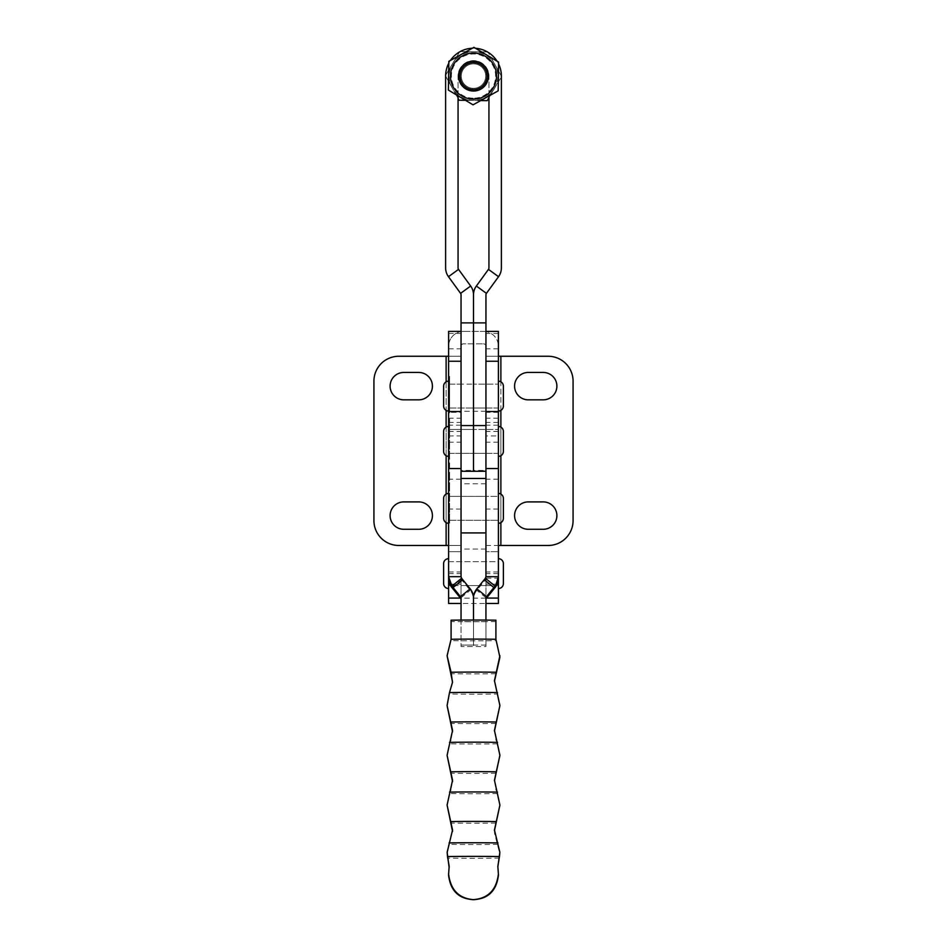 <?xml version="1.0" encoding="UTF-8"?>
<svg xmlns="http://www.w3.org/2000/svg" width="947" height="947" viewBox="0 0 947 947"><rect width="100%" height="100%" fill="white"/><g stroke="black" fill="none" stroke-linecap="round" stroke-linejoin="round"><path stroke-width="0.71" stroke-dasharray="4.74 3.55" d="M449.6 412.833L449.6 409.329L449.6 412.833L448.606 412.833L448.606 409.329L448.606 412.833M449.6 409.329L448.606 409.329M449.6 409.578L449.6 412.572L449.6 409.578L448.606 409.578L448.606 412.572L448.606 409.578M449.6 412.572L448.606 412.572M449.6 389.951L448.606 389.951L448.606 400.451L448.606 398.048L449.6 400.451L449.6 389.039L449.6 389.963L448.606 389.963L448.606 383.334L448.606 393.81L448.606 390.377L448.606 392.638L448.606 391.312L449.6 391.312L448.606 391.052L449.6 391.04L448.606 391.632L449.6 391.632L449.6 392.756L448.606 392.756M449.6 392.756L449.6 397.42L448.606 397.42L448.606 393.573L448.606 397.349L449.6 398L448.606 398M449.6 397.172L448.606 397.42L449.6 397.349L448.606 396.734M449.6 400.782L448.606 400.782L448.606 399.078L449.6 399.078L449.6 401.291L448.606 401.291L448.606 398.675L449.6 398.675L449.6 400.877L449.6 398.675L448.606 398.782M449.6 401.291L449.6 398.782M449.6 379.392L449.6 407.755L448.606 407.755L448.606 376.409L448.606 407.719L449.6 407.719L449.6 378.279L448.606 378.776L449.6 379.392L448.606 379.392M448.606 409.4L448.606 376.882L448.606 409.4L449.6 409.4L449.6 376.882L449.6 409.4M514.576 515.594A13.696 13.696 0 0 0 528.272 529.29L543.211 529.29A13.696 13.696 0 0 0 556.895 515.594A13.696 13.696 0 0 0 543.211 501.898L528.272 501.898A13.696 13.696 0 0 0 514.576 515.594M514.576 386.139A13.696 13.696 0 0 0 528.272 399.835L543.211 399.835A13.696 13.696 0 0 0 556.895 386.139A13.696 13.696 0 0 0 543.211 372.443L528.272 372.443A13.696 13.696 0 0 0 514.576 386.139M498.394 408.05L485.953 408.05L485.953 384.151L485.953 408.05L473.5 408.05L473.5 384.151L473.5 408.05L473.5 384.151L473.5 408.05L498.394 408.05L498.394 384.151L473.5 384.151L498.394 384.151L498.394 408.05M498.394 585.554L485.953 585.554L485.953 561.654L485.953 585.554L485.953 561.654L485.953 585.542L461.047 585.542L461.047 561.654L461.047 585.554L461.047 561.654L461.047 585.542L448.606 585.554L448.606 561.654L498.394 561.654L498.394 585.554L498.394 561.654L498.394 585.554L498.394 561.654L448.606 561.654L448.606 585.554L498.394 585.554M498.394 331.367L498.394 603.476M498.394 435.928L498.394 412.324L498.394 435.928L485.953 435.928L485.953 331.367L485.953 551.687L498.394 551.687L485.953 551.687L485.953 603.476L485.953 478.484L485.953 603.476L461.047 603.476L461.047 356.261L398.817 356.261A24.894 24.894 0 0 0 373.923 381.156L373.923 520.566A24.894 24.894 0 0 0 398.817 545.472L461.047 545.472L448.606 545.472L448.606 356.261L461.047 356.261L461.047 346.306A2.486 2.486 0 0 1 463.545 343.82L483.455 343.82L463.545 343.82A2.486 2.486 0 0 0 461.047 346.306L461.047 435.928L461.047 412.324L448.606 412.324L448.606 435.928L448.606 411.531L448.606 578.179M485.941 621.634L461.047 621.634L461.047 620.155L485.941 620.155L485.941 646.529L461.047 646.529L461.047 645.049L485.941 645.049L485.941 646.529L485.953 435.928M403.789 529.29A13.696 13.696 0 0 1 390.105 515.594A13.696 13.696 0 0 1 403.789 501.898L418.728 501.898A13.696 13.696 0 0 1 432.424 515.594A13.696 13.696 0 0 1 418.728 529.29L403.789 529.29M403.789 399.835A13.696 13.696 0 0 1 390.105 386.139A13.696 13.696 0 0 1 403.789 372.443L418.728 372.443A13.696 13.696 0 0 1 432.424 386.139A13.696 13.696 0 0 1 418.728 399.835L403.789 399.835M448.606 384.151L461.047 384.151L461.047 408.05L461.047 384.151L473.5 384.151L448.606 384.151L448.606 408.05L473.5 408.05L448.606 408.05L448.606 384.151M448.606 331.367L448.606 356.261L461.047 356.261M448.606 398.048L449.6 398.048L448.606 398.012M448.606 400.451L448.606 401.552L448.606 400.451L449.6 400.451L449.6 401.504L448.606 401.504L449.6 401.552L449.6 400.451L448.606 400.451M448.606 393.763L449.6 393.81L448.606 393.763M449.6 391.703L448.606 391.703M448.606 393.289L449.6 393.348L448.606 393.289M448.606 391.087L449.6 390.981L448.606 391.087M448.606 392.662L449.6 392.662L448.606 392.614M448.606 381.452L448.606 383.571L448.606 381.452L449.6 381.452L449.6 380.576L448.606 380.576M448.606 523.075L448.606 513.7L448.606 523.075L449.6 523.075L449.6 518.838L448.606 518.838M448.606 493.209L448.606 501.401L448.606 493.209L449.6 493.209L448.606 493.209M448.606 473.831L448.606 480.33L448.606 472.328L448.606 480.129L448.606 473.831L449.6 473.831L448.606 473.536M448.606 451.056L448.606 459.248L448.606 451.056L449.6 451.056L448.606 451.056M448.606 434.211L448.606 429.784L448.606 434.211L449.6 434.211L449.6 437.005L448.606 437.005M448.606 603.476L448.606 545.472L461.047 545.472M448.606 578.297L448.606 412.324M448.606 428.245L448.606 418.846L448.606 428.612L449.6 428.245L449.6 427.44L448.606 427.44L449.6 427.44L449.6 428.186L448.606 428.186M448.606 449.292L448.606 440.118L448.606 449.292L449.6 449.292L449.6 440.118L448.606 440.118L449.6 440.118L449.6 449.292L448.606 449.292M449.6 464.468L449.6 469.014L449.6 462.953L449.6 463.71L448.606 463.722L448.606 469.014L448.606 462.953L448.606 465.297L448.606 462.953L448.606 463.722L449.6 463.71L449.6 465.297L448.606 465.297L449.6 465.297L449.6 464.468L448.606 464.468M449.6 482.674L449.6 491.067L449.6 486.9L448.606 486.9L448.606 491.067L448.606 482.674L448.606 489.504L448.606 484.237L448.606 486.9L449.6 486.9L449.6 482.674L448.606 482.674M448.606 512.528L448.606 503.354L448.606 512.528L449.6 512.528L449.6 503.354L448.606 503.354L449.6 503.354L449.6 512.528L448.606 512.528M448.606 385.654L448.606 388.14L448.606 385.654L449.6 385.689L449.6 387.039L448.606 387.039L449.6 387.039L449.6 388.092L448.606 388.14L449.6 388.14L449.6 385.654L448.606 385.654M448.606 384.636L449.6 384.6L449.6 385.689L449.6 384.636L448.606 384.636M449.6 402.925L449.6 405.991L449.6 402.013L448.606 402.013L448.606 405.991L448.606 401.966L449.6 401.966L449.6 402.925L448.606 402.925M498.394 520.305L498.394 496.406L498.394 520.305L498.394 496.406L485.941 496.406L485.953 520.305L485.953 496.406L485.941 520.305L485.941 496.406L461.047 496.406L461.047 520.305L461.047 496.406L461.047 520.305L461.047 496.406L498.394 496.406L498.394 520.305L461.047 520.305L498.394 520.305M498.394 356.261L485.953 356.261L498.394 356.261M463.545 331.367L483.455 331.367L463.545 331.367A14.939 14.939 0 0 0 448.606 346.306A14.939 14.939 0 0 1 463.545 331.367M475.512 48.285A27.877 27.877 0 0 0 473.5 48.214A27.877 27.877 0 0 1 501.377 76.091L501.377 267.906A14.939 14.939 0 0 1 498.524 276.69L486.427 293.357A2.486 2.486 0 0 0 485.953 294.813L485.953 470.387L473.5 470.387L473.5 471.275L473.5 411.282L473.5 470.387L461.047 470.387L461.047 471.275L461.047 412.324M448.606 551.687L461.047 551.687L448.606 551.687M448.606 348.792L461.047 348.792M483.455 343.82A2.486 2.486 0 0 1 485.953 346.306A2.486 2.486 0 0 0 483.455 343.82M483.455 331.367A14.939 14.939 0 0 1 498.394 346.306A14.939 14.939 0 0 0 483.455 331.367M498.394 348.792L485.953 348.792M485.953 545.472L548.183 545.472A24.894 24.894 0 0 0 573.077 520.566L573.077 381.156A24.894 24.894 0 0 0 548.183 356.261L485.953 356.261M449.6 428.186L448.606 428.612L449.6 428.612L449.6 424.895L448.606 425.321M449.6 425.321L449.6 426.067L448.606 426.067L449.6 426.067L449.6 421.391L448.606 421.391L449.6 421.391L449.6 422.137L448.606 422.137M449.6 422.137L448.606 422.563L449.6 422.563L449.6 418.846L448.606 419.272M449.6 419.272L449.6 420.018L448.606 420.018L449.6 420.018L449.6 419.213L448.606 419.213M449.6 419.213L448.606 418.846L449.6 418.846L449.6 422.563L448.606 422.196M449.6 422.196L449.6 421.391L448.606 421.391L449.6 421.391L449.6 426.067L448.606 426.067L449.6 426.067L449.6 425.262L448.606 425.262M449.6 425.262L448.606 424.895L449.6 424.895L449.6 428.612L448.606 428.612L449.6 428.245M449.6 437.005L449.6 429.974L448.606 429.974M449.6 429.974L449.6 433.986L448.606 433.986M449.6 433.986L449.6 436.65L448.606 436.65M449.6 436.65L449.6 437.49L448.606 437.49M449.6 437.49L448.606 437.786M449.6 437.786L448.606 437.372M449.6 437.372L449.6 433.856L448.606 433.856M449.6 433.856L449.6 431.145L448.606 431.145M449.6 431.145L449.6 434.543L448.606 434.543M449.6 434.543L449.6 438.177L448.606 438.177M449.6 438.177L449.6 434.152L448.606 434.152M449.6 434.152L449.6 431.536L448.606 431.536M449.6 431.536L449.6 430.459L448.606 430.459M449.6 430.459L448.606 429.784M449.6 429.784L448.606 430.269M449.6 430.269L449.6 434.211M449.6 454.927L449.6 459.058L449.6 451.056L449.6 454.927L448.606 454.927M449.6 457.496L448.606 457.496M449.6 454.832L448.606 454.832M449.6 452.429L448.606 452.429M449.6 453.009L448.606 453.009M449.6 452.24L448.606 452.24M449.6 451.245L448.606 451.245M449.6 455.152L448.606 455.152M449.6 459.058L448.606 459.058M449.6 457.164L448.606 457.164M449.6 452.027L448.606 452.027M449.6 456.868L448.606 456.868M449.6 459.248L448.606 459.248M449.6 466.326L448.606 466.326M449.6 466.67L448.606 466.67L449.6 466.67M449.6 468.197L448.606 468.197M449.6 469.014L448.606 469.014L449.6 469.014M449.6 462.953L448.606 462.953L449.6 462.953M449.6 473.536L449.6 476.767L448.606 476.767M449.6 476.767L449.6 480.33L448.606 480.33M449.6 480.33L449.6 476.116L448.606 476.116M449.6 476.116L449.6 472.328L448.606 472.328M449.6 472.328L449.6 473.322L448.606 473.322L449.6 473.299L449.6 474.08L448.606 474.08M449.6 474.08L448.606 473.595L449.6 473.63L449.6 476.057L448.606 476.057M449.6 476.057L449.6 478.768L448.606 478.768M449.6 478.768L449.6 476.365L448.606 476.365M449.6 476.365L449.6 472.908L448.606 472.908M449.6 472.908L449.6 480.129L448.606 480.129M449.6 480.129L448.606 479.88M449.6 479.88L449.6 473.831M449.6 491.067L448.606 491.067M449.6 486.9L449.6 484.237L449.6 486.9L448.606 486.9L449.6 486.9M449.6 489.504L448.606 489.504M449.6 484.237L448.606 484.237M449.6 497.08L449.6 501.212L449.6 493.209L449.6 497.08L448.606 497.08M449.6 499.649L448.606 499.649M449.6 496.986L448.606 496.986M449.6 494.583L448.606 494.583M449.6 495.163L448.606 495.163M449.6 494.393L448.606 494.393M449.6 493.399L448.606 493.399M449.6 497.305L448.606 497.305M449.6 501.212L448.606 501.212M449.6 499.318L448.606 499.318M449.6 494.18L448.606 494.18M449.6 499.033L448.606 499.033M449.6 501.401L448.606 501.401M449.6 518.838L449.6 513.7L448.606 514.339M449.6 514.339L448.606 515.073L449.6 515.073L449.6 514.245L448.606 514.245M449.6 514.245L448.606 513.7L449.6 513.7L449.6 518.554L448.606 518.554M449.6 518.554L449.6 522.484L448.606 522.484M449.6 522.484L449.6 519.891L448.606 519.891M449.6 519.891L449.6 523.075M449.6 518.483L449.6 520.921L449.6 516.435L448.606 520.921L448.606 516.435L448.606 521.513L448.606 518.483M449.6 517.157L449.6 521.513L449.6 516.435L448.606 517.157M449.6 518.613L448.606 518.613M449.6 516.435L448.606 516.435L449.6 516.435M449.6 518.281L448.606 518.281M449.6 521.513L448.606 521.513M449.6 520.921L448.606 520.921M449.6 517.145L448.606 517.145M449.6 518.092L448.606 518.092M449.6 376.409L448.606 376.409M449.6 377.782L448.606 377.782M449.6 378.48L448.606 378.48M449.6 377.924L448.606 377.924M449.6 379.581L448.606 379.581M449.6 380.138L448.606 380.138M449.6 380.848L448.606 380.848M449.6 379.475L448.606 379.475M449.6 377.735L448.606 377.735M449.6 377.119L448.606 377.119M449.6 380.576L448.606 379.901M449.6 379.901L449.6 382.825L448.606 382.825L448.606 381.819L449.6 383.405L448.606 383.405M449.6 383.405L448.606 383.571M449.6 383.571L448.606 382.884M449.6 382.884L449.6 381.452M449.6 381.819L449.6 382.825L449.6 381.819L448.606 381.819M449.6 382.825L448.606 382.825L449.6 382.825M449.6 387.441L449.6 385.263L449.6 387.441L448.606 387.465L448.606 385.263L448.606 387.465L449.6 387.441M449.6 385.311L448.606 385.263L449.6 385.311M449.6 386.861L448.606 386.861M449.6 386.672L448.606 386.672M449.6 385.831L448.606 385.831M449.6 386.056L448.606 386.056M449.6 393.135L448.606 393.135L449.6 393.135M449.6 391.975L448.606 391.975L449.6 392.022M449.6 392.993L448.606 392.993M449.6 392.721L448.606 392.721M449.6 391.419L448.606 391.419M449.6 390.377L448.606 390.377L449.6 390.401M449.6 392.366L448.606 392.366L449.6 392.354M449.6 398L449.6 393.573L448.606 393.573M449.6 393.573L449.6 394.935L448.606 394.935L449.6 395.645L448.606 395.645M449.6 395.645L448.606 395.088M449.6 395.088L449.6 396.734M449.6 396.639L448.606 396.639M449.6 395.929L448.606 395.929M449.6 396.556L448.606 396.556M449.6 394.899L448.606 394.899M449.6 394.272L448.606 394.272M449.6 399.066L448.606 399.066M449.6 398.723L448.606 398.699L449.6 398.723M449.6 400.877L448.606 400.877L449.6 400.853M449.6 400.273L448.606 400.273M449.6 400.084L448.606 400.084M449.6 399.243L448.606 399.243M449.6 399.468L448.606 399.468M449.6 403.623L448.606 403.623M449.6 398.699L449.6 402.629L448.606 402.676L448.606 397.468L449.6 397.468L449.6 402.676L448.606 402.676L448.606 398.699M449.6 403.244L448.606 403.244M449.6 404.002L448.606 404.002M449.6 404.333L448.606 404.333M449.6 405.28L448.606 405.28M449.6 405.991L448.606 405.991M449.6 405.032L448.606 405.032M449.6 404.381L448.606 404.381M449.6 403.055L448.606 403.055M449.6 392.283L448.606 392.283L448.606 394.153L448.606 391.3L449.6 391.3L449.6 390.46L448.606 390.46M449.6 402.215L448.606 402.215M449.6 402.629L448.606 402.629M448.606 397.172L448.606 392.283M449.6 394.153L448.606 394.153M449.6 388.448L448.606 388.448M449.6 385.595L448.606 385.595M449.6 383.334L448.606 383.334M449.6 386.187L448.606 386.187M449.6 389.039L448.606 389.039M449.6 411.093L449.6 411.803L448.606 411.72L449.6 411.685L448.606 411.294L449.6 411.294L449.6 410.525L448.606 410.525L448.606 411.803L448.606 411.093M449.6 410.525L448.606 410.525L449.6 410.525M448.606 410.69L449.6 410.69L448.606 410.69M449.6 410.868L448.606 410.868L449.6 410.868M449.6 411.483L448.606 411.483L449.6 411.483M449.6 411.803L448.606 411.803L449.6 411.803M461.047 576.735L461.047 603.476M449.494 692.588L452.536 681.378M494.452 680.668L499.909 707.007M451.092 738.814L452.536 731.143M494.452 730.445L499.909 756.783M451.092 788.591L452.536 780.932M494.452 780.221L499.909 806.56M449.494 841.919L452.536 830.708M494.452 830.01L494.523 833.171L499.85 853.815M495.908 639.284L499.909 657.23M497.506 692.588L497.506 694.009A39.182 0.9 0 0 1 473.5 694.198A39.182 0.9 0 0 1 449.494 694.009L447.091 707.007M495.908 738.814L495.908 740.211M495.908 788.591L495.908 789.987M497.506 841.919L497.506 843.339M448.606 875.43L449.162 867.038M449.174 866.268L449.174 867.795M452.548 830.01L452.548 831.407M452.548 780.221L452.548 781.63M452.548 730.445L452.548 731.842M452.548 680.668L452.548 682.065M495.908 620.214L495.908 640.646A37.347 0.852 0 0 1 473.5 640.811A37.347 0.852 0 0 1 451.092 640.646L451.092 620.214M499.471 858.1A42.319 0.971 0 0 1 473.5 858.302A42.319 0.971 0 0 1 447.529 858.1M497.838 867.038L498.394 875.43M447.15 853.815L449.494 843.339M447.091 806.56L449.494 793.562L451.092 789.987M447.091 756.783L449.494 743.786L451.092 740.211M447.091 657.23L451.092 639.284M495.908 621.575A37.347 0.852 0 0 1 451.092 621.575M461.603 578.262L461.603 579.742L470.174 590.312A14.939 14.939 -0 0 1 473.5 599.711L473.5 646.529L485.941 646.529L485.941 620.155M485.953 411.531L485.941 578.179A2.486 2.486 -0 0 1 485.397 579.742L476.826 590.312A14.939 14.939 180 0 0 473.5 599.711L473.5 646.529L461.047 646.529L461.047 620.155M461.047 598.232L461.047 621.634M448.606 558.659L448.606 588.537L448.606 558.659M498.394 558.659L498.394 588.537L498.394 558.659M448.606 561.654L448.606 585.554L448.606 561.654M443.622 563.643L443.622 583.553M503.378 583.553L503.378 563.643M485.953 470.387L485.941 471.275M485.953 384.151L485.953 408.05L485.953 384.151M498.394 453.353L485.941 453.353L485.941 429.453L485.953 453.353L473.5 453.353L473.5 429.453L473.5 453.353L473.5 429.453L473.5 453.353L498.394 453.353L498.394 429.453L473.5 429.453L498.394 429.453L498.394 453.353L498.394 429.453M461.047 408.05L461.047 384.151L461.047 408.05M461.047 429.453L473.5 429.453L448.606 429.453L448.606 453.353L448.606 429.453L448.606 453.353L473.5 453.353L461.047 453.353L461.047 429.453L461.047 453.353L461.047 429.453L461.047 453.353L448.606 453.353L448.606 429.453L461.047 429.453M461.047 470.387L461.047 294.813A2.486 2.486 0 0 0 460.573 293.357L448.476 276.69A14.939 14.939 0 0 1 445.623 267.906L445.623 76.091A27.877 27.877 0 0 1 473.5 48.214A27.877 27.877 0 0 0 472.364 48.238M450.417 60.454A27.877 27.877 0 0 0 448.807 63.153M488.936 95.99L488.936 76.091A15.436 15.436 0 0 0 473.5 60.655A15.436 15.436 0 0 0 458.064 76.091L458.064 267.906A2.486 2.486 0 0 0 458.537 269.374L470.647 286.041A14.939 14.939 0 0 1 473.5 294.813L473.5 411.282L473.5 294.813A14.939 14.939 0 0 1 476.353 286.041L488.463 269.374A2.486 2.486 0 0 0 488.936 267.906L488.936 76.091A15.436 15.436 0 0 0 473.5 60.655A15.436 15.436 0 0 0 458.064 76.091L458.064 95.872M498.584 63.923A27.877 27.877 0 0 0 497.057 61.176M448.606 496.406L448.606 520.305L448.606 496.406L448.606 520.305L461.047 520.305L448.606 520.305L448.606 496.406L461.047 496.406L448.606 496.406M485.941 620.096L485.941 645.049L473.5 645.049L473.5 646.529L473.5 645.049L461.047 645.049L461.047 620.096M473.5 645.049L473.5 620.048L473.5 645.049M451.932 587.578L461.603 579.742A2.486 2.486 180 0 1 461.047 578.179L461.047 576.687M461.047 411.531L461.047 578.179M498.394 411.531L498.394 578.179L485.941 578.179L485.941 576.687M485.941 599.711L485.941 598.232M448.606 381.156L448.606 411.034L448.606 381.156M498.394 381.156L498.394 411.034L498.394 381.156M443.622 386.139L443.622 406.05M448.606 426.47L448.606 456.347L448.606 426.47M443.622 431.441L443.622 451.364M503.378 451.364L503.378 431.441M448.606 493.423L448.606 523.289L448.606 493.423M443.622 498.394L443.622 518.317M498.394 523.289L498.394 493.423M503.378 518.317L503.378 498.394M473.737 61.153A14.939 14.939 0 0 0 458.561 75.855A14.939 14.939 0 0 0 473.263 91.03A14.939 14.939 0 0 0 488.439 76.328A14.939 14.939 0 0 0 473.737 61.153M473.157 98.192A22.112 22.112 0 0 1 451.399 75.748A22.112 22.112 0 0 1 473.843 53.991A22.112 22.112 0 0 1 495.601 76.435A22.112 22.112 0 0 1 473.157 98.192M465.498 100.323L473.121 100.441L459.058 100.216L445.386 75.653L459.828 51.529L473.879 51.754L460.289 51.54M459.579 51.931L454.394 60.596A24.598 24.598 0 0 1 470.387 51.694M454.394 60.596L445.635 75.251M445.623 76.068L450.523 84.887A24.598 24.598 0 0 1 450.819 66.586M450.523 84.887L458.064 98.417M469.629 100.382A24.598 24.598 0 0 1 453.921 90.983M487.468 51.967L473.879 51.754L487.93 51.967L501.614 76.529L487.172 100.654L473.121 100.441L480.733 100.56M501.377 76.127L488.167 52.381M488.936 97.719L501.377 76.908M477.371 51.801A24.598 24.598 0 0 1 493.079 61.2M492.606 91.587A24.598 24.598 0 0 1 476.613 100.489M496.477 67.296A24.598 24.598 0 0 1 496.181 85.597M494.393 88.592A24.35 24.35 0 0 1 452.228 87.941A24.35 24.35 0 0 1 473.879 51.754A24.35 24.35 0 0 1 494.393 88.592M473.287 89.929A13.838 13.838 0 0 0 487.338 76.305A13.838 13.838 0 0 0 473.713 62.265A13.838 13.838 0 0 0 459.662 75.878A13.838 13.838 0 0 0 473.287 89.929A13.838 13.838 0 0 0 487.338 76.305A13.838 13.838 0 0 0 473.713 62.265A13.838 13.838 0 0 0 459.662 75.878A13.838 13.838 0 0 0 473.287 89.929M473.689 63.851A12.24 12.24 0 0 1 485.74 76.281A12.24 12.24 0 0 1 473.311 88.331A12.24 12.24 0 0 0 485.74 76.281A12.24 12.24 0 0 0 473.689 63.851A12.24 12.24 0 0 0 461.26 75.902A12.24 12.24 0 0 0 473.311 88.331A12.24 12.24 0 0 1 461.26 75.902A12.24 12.24 0 0 1 473.689 63.851A12.24 12.24 0 0 1 485.74 76.281A12.24 12.24 0 0 1 473.311 88.331A12.24 12.24 0 0 0 485.74 76.281A12.24 12.24 0 0 0 473.689 63.851A12.24 12.24 0 0 0 461.26 75.902A12.24 12.24 0 0 0 473.311 88.331A12.24 12.24 0 0 1 461.26 75.902A12.24 12.24 0 0 1 473.689 63.851M473.701 62.928A13.163 13.163 0 0 1 486.663 76.293A13.163 13.163 0 0 1 473.299 89.255A13.163 13.163 0 0 1 460.337 75.89A13.163 13.163 0 0 1 473.701 62.928A13.163 13.163 0 0 1 486.663 76.293A13.163 13.163 0 0 1 473.299 89.255A13.163 13.163 0 0 1 460.337 75.89A13.163 13.163 0 0 1 473.701 62.928M473.855 53.068A23.024 23.024 0 0 0 450.476 75.736A23.024 23.024 0 0 0 473.145 99.115A23.024 23.024 0 0 0 496.524 76.458A23.024 23.024 0 0 0 473.855 53.068A23.024 23.024 0 0 0 450.476 75.736A23.024 23.024 0 0 0 473.145 99.115A23.024 23.024 0 0 0 496.524 76.458A23.024 23.024 0 0 0 473.855 53.068A23.024 23.024 0 0 0 450.476 75.736A23.024 23.024 0 0 0 473.145 99.115A23.024 23.024 0 0 0 496.524 76.458A23.024 23.024 0 0 0 473.855 53.068M473.05 104.833L448.381 90.072L448.831 61.33L473.95 47.35L448.831 61.33L448.381 90.072L473.05 104.833L498.169 90.853L498.619 62.111L498.169 90.853L473.05 104.833L448.381 90.072L448.831 61.33L473.95 47.35L498.619 62.111L473.95 47.35L498.619 62.111L498.169 90.853L473.05 104.833M449.6 400.972L448.606 400.972L449.6 400.995M449.6 407.908L448.606 407.908M498.394 573.598L485.953 573.598M498.394 422.445L485.953 422.445M448.606 333.462L461.047 333.462M448.606 422.445L461.047 422.445M448.606 573.598L461.047 573.598M460.431 598.066L461.047 598.066M449.872 584.192L461.047 584.192M448.606 571.964L461.047 571.964M448.606 442.202L461.047 442.202M448.606 431.465L461.047 431.465M448.606 418.195L461.047 418.195M446.12 545.472L446.12 356.261M446.12 381.83L446.12 410.371M446.12 427.133L446.12 455.673M446.12 494.085L446.12 522.626M498.394 333.462L485.953 333.462M498.394 418.195L485.953 418.195M498.394 431.465L485.953 431.465M498.394 442.202L485.953 442.202M498.394 571.964L485.953 571.964M497.128 584.192L485.953 584.192M486.569 598.066L485.953 598.066M500.88 356.261L500.88 545.472M500.88 522.626L500.88 494.085M500.88 455.673L500.88 427.133M500.88 410.371L500.88 381.83M449.6 433.809L448.606 433.809M449.6 391.857L448.606 391.857M449.6 377.001L448.606 377.001M449.6 380.481L448.606 380.481M449.6 382.328L448.606 382.328M449.6 409.282L448.606 409.282M449.6 405.932L448.606 405.932M449.6 403.635L448.606 403.635M449.6 378.386L448.606 378.386M449.6 378.327L448.606 378.327M449.6 403.126L448.606 403.126M449.6 404.511L448.606 404.511M449.6 407.257L448.606 407.257M449.6 382.576L448.606 382.576M449.6 381.653L448.606 381.653M449.6 398.959L448.606 398.959M449.6 395.337L448.606 395.337M449.6 395.266L448.606 395.266M449.6 392.52L448.606 392.52M449.6 390.235L448.606 390.235M449.6 387.927L448.606 387.927M449.6 387.702L448.606 387.702L449.6 387.678M449.6 387.181L448.606 387.181M449.6 387.406L448.606 387.406M449.6 389.714L448.606 389.714M449.6 410.584L448.606 410.584L449.6 410.584M449.6 411.625L448.606 411.625M485.953 549.047L461.047 549.047M485.953 598.149L461.047 598.149M485.953 483.799L461.047 483.799M495.908 673.719A39.182 0.9 0 0 1 473.5 673.873A39.182 0.9 0 0 1 451.092 673.719M495.908 723.496A39.182 0.9 0 0 1 473.5 723.65A39.182 0.9 0 0 1 451.092 723.496M495.908 773.273A39.182 0.9 0 0 1 473.5 773.427A39.182 0.9 0 0 1 451.092 773.273M495.908 823.05A39.182 0.9 0 0 1 473.5 823.203A39.182 0.9 0 0 1 451.092 823.05M448.902 869.962L448.902 871.418M497.506 743.786A39.182 0.9 0 0 1 473.5 743.975A39.182 0.9 0 0 1 449.494 743.786M497.506 793.562A39.182 0.9 0 0 1 473.5 793.752A39.182 0.9 0 0 1 449.494 793.562M497.956 844.369A39.667 0.911 0 0 1 473.5 844.558A39.667 0.911 0 0 1 449.044 844.369M498.098 869.962L498.098 871.418M485.953 411.282L461.047 411.282M485.953 453.317L461.047 453.317M470.174 588.833L470.174 590.312L460.502 598.149M461.047 425.179L448.606 425.179M461.047 479.17L448.606 479.17M461.047 509.036L448.606 509.036M476.826 588.833L476.826 590.312L486.498 598.149M485.397 579.742L485.397 578.262M498.394 425.179L485.941 425.179M498.394 479.17L485.941 479.17M498.394 509.036L485.941 509.036M448.606 435.928L461.047 435.928M498.394 412.324L485.953 412.324M448.606 384.446L449.6 384.446M448.606 388.294L449.6 388.294M448.606 387.583L449.6 387.583M448.606 385.157L449.6 385.157M448.606 393.893L449.6 393.893M448.606 393.183L449.6 393.183M448.606 393.396L449.6 393.396M448.606 390.282L449.6 390.282M448.606 397.858L449.6 397.858M448.606 401.706L449.6 401.706M448.606 398.569L449.6 398.569M448.606 402.617L449.6 402.617M448.606 401.883L449.6 401.883M449.6 378.279L448.606 378.279M449.6 376.882L448.606 376.882M449.6 392.259L448.606 392.259M497.826 866.268L497.826 867.795"/><path stroke-width="1.42" d="M514.576 515.594A13.696 13.696 0 0 0 528.272 529.29L543.211 529.29A13.696 13.696 0 0 0 556.895 515.594A13.696 13.696 0 0 0 543.211 501.898L528.272 501.898A13.696 13.696 0 0 0 514.576 515.594M514.576 386.139A13.696 13.696 0 0 0 528.272 399.835L543.211 399.835A13.696 13.696 0 0 0 556.895 386.139A13.696 13.696 0 0 0 543.211 372.443L528.272 372.443A13.696 13.696 0 0 0 514.576 386.139M485.953 331.367L498.394 331.367L498.394 603.476L485.953 603.476L485.953 599.664A2.486 2.486 180 0 1 486.498 598.149L486.498 596.669L493.884 587.542A124.471 1.787 129 0 0 495.068 586.098L485.397 578.262A124.471 1.787 129 0 1 484.213 579.718L476.826 588.833A14.939 14.939 -0 0 0 473.5 598.232L473.5 620.048A37.347 0.852 0 0 1 495.908 620.214L495.908 639.284L499.909 657.23L494.476 681.213M403.789 529.29A13.696 13.696 0 0 1 390.105 515.594A13.696 13.696 0 0 1 403.789 501.898L418.728 501.898A13.696 13.696 0 0 1 432.424 515.594A13.696 13.696 0 0 1 418.728 529.29L403.789 529.29M403.789 399.835A13.696 13.696 0 0 1 390.105 386.139A13.696 13.696 0 0 1 403.789 372.443L418.728 372.443A13.696 13.696 0 0 1 432.424 386.139A13.696 13.696 0 0 1 418.728 399.835L403.789 399.835M461.047 620.096L461.047 598.232A2.486 2.486 180 0 0 460.502 596.669L453.104 587.542A124.471 1.787 51 0 1 451.932 586.098L448.606 576.687L448.606 331.367L461.047 331.367M461.047 603.476L448.606 603.476L448.606 578.297M485.941 478.484L461.047 478.484L461.047 471.275L473.5 471.275L473.5 294.813L473.5 471.275L485.941 471.275L485.953 294.813A2.486 2.486 0 0 1 486.427 293.357L498.524 276.69A14.939 14.939 0 0 0 501.377 267.906L501.377 76.091A27.877 27.877 0 0 0 498.584 63.923M448.606 356.261L446.12 356.261L446.12 381.83M446.12 522.626L446.12 545.472L448.606 545.472M446.12 545.472L398.817 545.472A24.894 24.894 0 0 1 373.923 520.566L373.923 381.156A24.894 24.894 0 0 1 398.817 356.261L446.12 356.261M498.394 545.472L548.183 545.472A24.894 24.894 0 0 0 573.077 520.566L573.077 381.156A24.894 24.894 0 0 0 548.183 356.261L498.394 356.261M461.047 478.484L461.047 576.735M470.174 588.833L462.787 579.718A124.471 1.787 51 0 1 461.603 578.262L451.932 586.098L451.932 587.578L460.502 598.149L460.502 596.669L470.174 588.833A14.939 14.939 180 0 1 473.5 598.232L473.5 620.048A37.347 0.852 0 0 0 451.092 620.214L451.092 639.284L447.091 655.726L451.092 672.252L452.477 682.444L449.494 692.588L447.091 705.503L452.548 730.445L447.091 755.28L452.548 780.221L447.091 805.057L452.548 830.01L447.15 852.3L447.529 856.573A42.319 0.971 0 0 1 473.5 856.372A42.319 0.971 0 0 1 499.471 856.573L499.85 852.3L494.452 830.01L499.909 805.057L494.452 780.221L499.909 755.28L494.452 730.445L499.909 705.503L494.452 680.668L499.909 655.726M452.548 682.065L447.091 655.726M452.548 731.842L447.091 705.503M499.909 705.503L494.476 730.989M452.548 781.63L447.091 755.28M499.909 755.28L494.476 780.766M452.548 831.407L447.091 805.057M499.909 805.057L494.476 830.543M499.85 852.3L497.838 867.038M447.529 856.573L449.174 866.268L448.606 874.093C450.571 889.92 458.869 898.443 473.5 899.65L472.34 899.65A42.319 42.319 0 0 0 474.66 899.65L473.5 899.65C458.869 898.94 450.559 890.867 448.606 875.43L448.606 874.093M451.092 639.284A37.347 0.852 0 0 1 473.5 639.107A37.347 0.852 0 0 1 495.908 639.284M449.174 867.795L447.15 852.3M498.394 874.093L498.394 875.43C496.429 890.867 488.131 898.94 473.5 899.65C488.131 898.443 496.429 889.92 498.394 874.093L497.826 866.268L499.471 856.573M495.908 673.719L495.908 672.252A39.182 0.9 0 0 0 473.5 672.086A39.182 0.9 0 0 0 451.092 672.252L451.092 673.719M495.908 723.496L495.908 722.028A39.182 0.9 0 0 0 473.5 721.863A39.182 0.9 0 0 0 451.092 722.028L451.092 723.496M495.908 773.273L495.908 771.805A39.182 0.9 0 0 0 473.5 771.639A39.182 0.9 0 0 0 451.092 771.805L451.092 773.273M495.908 823.05L495.908 821.582A39.182 0.9 0 0 0 473.5 821.416A39.182 0.9 0 0 0 451.092 821.582L451.092 823.05M448.606 558.659A4.984 4.984 0 0 0 443.622 563.643L443.622 583.553A4.984 4.984 0 0 0 448.606 588.537M498.394 588.537A4.984 4.984 0 0 0 503.378 583.553L503.378 563.643A4.984 4.984 0 0 0 498.394 558.659M472.364 48.238A27.877 27.877 0 0 0 450.417 60.454M448.807 63.153A27.877 27.877 0 0 0 445.623 76.091L445.623 267.906A14.939 14.939 0 0 0 448.476 276.69L460.573 293.357A2.486 2.486 0 0 1 461.047 294.813L461.047 471.275M458.064 95.872L458.064 267.906A2.486 2.486 0 0 0 458.537 269.374L470.647 286.041A14.939 14.939 0 0 1 473.5 294.813A14.939 14.939 0 0 1 476.353 286.041L488.463 269.374A2.486 2.486 0 0 0 488.936 267.906L488.936 95.99M497.057 61.176A27.877 27.877 0 0 0 475.512 48.285M485.953 322.88L461.047 322.88M461.047 599.711A2.486 2.486 -0 0 0 460.502 598.149M451.932 587.578A14.939 14.939 180 0 1 448.606 578.179L448.606 576.687L461.047 576.687L461.603 578.262M461.047 576.687L461.047 411.531L448.606 411.531M485.397 578.262L485.941 576.687L498.394 576.687L498.394 578.179A14.939 14.939 -0 0 1 495.068 587.578L486.498 598.149M485.941 576.687L485.941 411.531L498.394 411.531L498.394 576.687L495.068 587.578M485.941 620.096L485.941 598.232A2.486 2.486 -0 0 1 486.498 596.669L476.826 588.833M448.606 381.156A4.984 4.984 0 0 0 443.622 386.139L443.622 406.05A4.984 4.984 0 0 0 448.606 411.034M498.394 411.034A4.984 4.984 0 0 0 503.378 406.05L503.378 386.139L503.378 406.05M498.394 381.156A4.984 4.984 0 0 1 503.378 386.139M448.606 426.47A4.984 4.984 0 0 0 443.622 431.441L443.622 451.364A4.984 4.984 0 0 0 448.606 456.347M498.394 426.47L498.394 456.347A4.984 4.984 0 0 0 503.378 451.364L503.378 431.441A4.984 4.984 0 0 0 498.394 426.47L498.394 429.453M498.394 456.347L498.394 453.353M448.606 493.423A4.984 4.984 0 0 0 443.622 498.394L443.622 518.317A4.984 4.984 0 0 0 448.606 523.289M498.394 493.423L498.394 523.289A4.984 4.984 0 0 0 503.378 518.317L503.378 498.394A4.984 4.984 0 0 0 498.394 493.423M473.713 62.656A13.447 13.447 0 0 0 460.053 75.878A13.447 13.447 0 0 0 473.287 89.539A13.447 13.447 0 0 0 486.947 76.305A13.447 13.447 0 0 0 473.713 62.656M473.263 91.03A14.939 14.939 0 0 1 458.561 75.855A14.939 14.939 0 0 1 473.737 61.153A14.939 14.939 0 0 1 488.439 76.328A14.939 14.939 0 0 1 473.263 91.03M488.167 52.381L487.468 51.967M501.377 76.908L501.377 76.127M460.289 51.54L459.579 51.931M445.635 75.251L445.623 76.068M458.064 98.417L459.058 100.216L465.498 100.323M480.733 100.56L487.172 100.654L488.936 97.719M473.855 53.068A23.024 23.024 0 0 0 450.476 75.736A23.024 23.024 0 0 0 473.145 99.115A23.024 23.024 0 0 0 496.524 76.458A23.024 23.024 0 0 0 473.855 53.068M473.95 47.35L448.831 61.33L448.381 90.072L473.05 104.833L498.169 90.853L498.619 62.111L473.95 47.35M448.606 598.066L460.431 598.066M448.606 584.192L449.872 584.192M448.606 361.245L461.047 361.245M446.12 410.371L446.12 427.133M446.12 455.673L446.12 494.085M498.394 361.245L485.953 361.245M498.394 584.192L497.128 584.192M498.394 598.066L486.569 598.066M500.88 545.472L500.88 522.626M500.88 494.085L500.88 455.673M500.88 427.133L500.88 410.371M500.88 381.83L500.88 356.261M485.941 532.912L461.047 532.912M449.494 692.588A39.182 0.9 0 0 1 473.5 692.399A39.182 0.9 0 0 1 497.506 692.588M449.494 742.365A39.182 0.9 0 0 1 473.5 742.176A39.182 0.9 0 0 1 497.506 742.365M449.494 792.142A39.182 0.9 0 0 1 473.5 791.952A39.182 0.9 0 0 1 497.506 792.142M449.044 842.937A39.667 0.911 0 0 1 473.5 842.747A39.667 0.911 0 0 1 497.956 842.937M448.156 859.201L448.156 860.74M498.844 859.201L498.844 860.74M485.953 425.57L461.047 425.57M460.573 293.357L470.647 286.041M448.476 276.69L458.537 269.374M498.524 276.69L488.463 269.374M486.427 293.357L476.353 286.041M462.787 579.718L453.104 587.542M461.047 468.552L448.606 468.552M493.884 587.542L484.213 579.718M498.394 468.552L485.941 468.552"/></g></svg>
